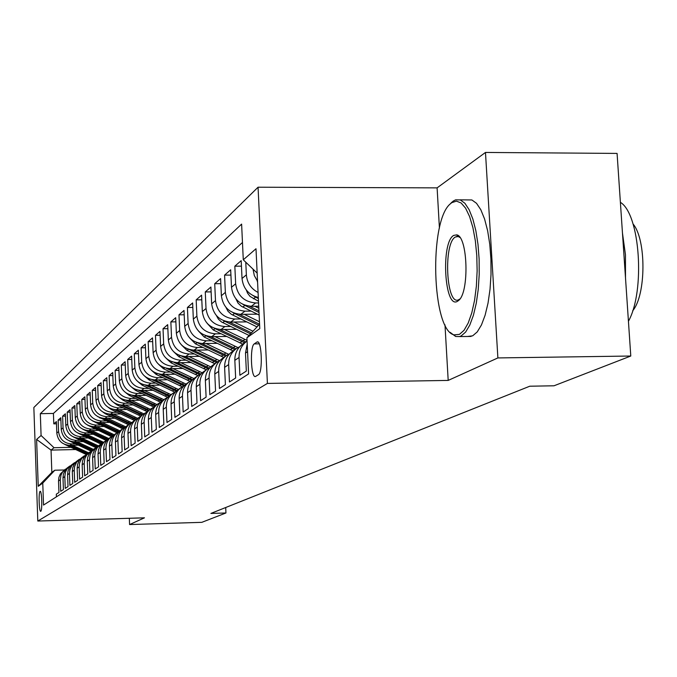 <?xml version="1.0" encoding="UTF-8"?>
<svg xmlns="http://www.w3.org/2000/svg" width="677" height="677" viewBox="0 0 677 677"><rect width="100%" height="100%" fill="white"/><g stroke="black" fill="none" stroke-linecap="round" stroke-linejoin="round"><path stroke-width="1.02" d="M40.781 511.287C42.456 510.763 41.805 490.275 40.146 491.324L40.087 491.358C38.428 492.01 39.08 512.294 40.73 511.313L40.781 511.287M258.055 187.216L33.85 407.495L37.802 521.036L267.407 383.419L258.055 187.216L437.105 187.867L439.424 228.149M444.984 324.816L448.191 380.415L497.883 357.93L485.477 152.443L437.105 187.867M485.477 152.443L617.077 153.417L630.786 356.026L497.883 357.93M56.411 496.833L56.318 494.176L58.95 492.475L58.527 480.941L60.304 479.731L60.964 475.203L62.622 471.962L67.023 468.129M60.304 479.731L60.718 491.324L63.418 489.573L62.995 477.886L64.823 476.642L65.483 472.055L67.167 468.763L71.644 464.879M64.823 476.642L65.246 488.396L68.022 486.594L67.59 474.746L69.46 473.468L69.866 469.72L71.838 465.48L76.399 461.528M69.46 473.468L69.9 485.384L72.752 483.53L72.304 471.514L74.233 470.202L74.639 466.411L76.636 462.112L81.291 458.092M74.233 470.202L74.682 482.286L77.61 480.382L77.161 468.196L79.141 466.842L79.556 462.992L81.579 458.642L86.317 454.555M79.141 466.842L79.598 479.096L82.619 477.141L82.154 464.786L84.193 463.39L84.896 458.541L86.664 455.071L91.488 450.907M84.193 463.39L84.659 475.813L87.765 473.807L87.299 461.265L89.398 459.827L90.1 454.919L91.894 451.39L96.819 447.158M89.398 459.827L89.872 472.444L93.071 470.363L92.588 457.644L94.755 456.171L95.178 452.151L97.285 447.607L102.303 443.3M94.755 456.171L95.237 468.966L98.537 466.825L98.038 453.92L100.272 452.397C100.238 447.209 102.303 443.139 106.475 440.177L107.956 439.322L89.347 430.623M100.272 452.397L100.771 465.378L104.165 463.178L103.666 450.07L105.959 448.504C105.925 443.24 108.024 439.111 112.255 436.106L113.787 435.218M105.959 448.504L106.467 461.689L109.97 459.412L109.454 446.109L111.823 444.493C111.79 439.153 113.914 434.956 118.213 431.901L119.804 430.987M111.823 444.493L112.348 457.88L115.962 455.536L115.437 442.022L117.883 440.346C117.84 434.922 119.998 430.665 124.356 427.568L126.007 426.62M117.883 440.346L118.416 453.945L122.148 451.525L121.606 437.799L124.128 436.073C124.086 430.564 126.277 426.239 130.703 423.091L132.421 422.118M124.128 436.073L124.678 449.892L128.537 447.395L127.978 433.441L130.585 431.664C130.543 426.061 132.76 421.669 137.253 418.471L139.039 417.464M130.585 431.664L131.143 445.703L135.129 443.122L134.562 428.939L137.253 427.094C137.211 421.407 139.462 416.939 144.023 413.698L145.877 412.648M137.253 427.094L137.829 441.37L141.95 438.696L141.366 424.284L144.15 422.38C144.099 416.592 146.393 412.056 151.03 408.756L152.951 407.672M144.15 422.38L144.743 436.893L149.008 434.126L148.407 419.469L151.284 417.497C151.233 411.616 153.561 407.004 158.274 403.653L160.271 402.527M151.284 417.497L151.893 432.256L156.311 429.396L155.693 414.493L158.672 412.445C158.621 406.462 160.982 401.766 165.772 398.364L167.854 397.204M158.672 412.445L159.298 427.458L163.868 424.504L163.233 409.331L166.33 407.215C166.263 401.123 168.666 396.35 173.54 392.888L175.698 391.687M166.33 407.215L166.965 422.49L171.704 419.427L171.053 403.983L174.26 401.791C174.192 395.588 176.638 390.731 181.588 387.21L183.839 385.966M174.26 401.791L174.92 417.345L179.828 414.163L179.151 398.44L182.477 396.163C182.409 389.85 184.897 384.908 189.932 381.329L192.285 380.025M182.477 396.163L183.162 412.005L188.257 408.696L187.563 392.694L191.016 390.333C190.948 383.901 193.47 378.858 198.598 375.219L201.052 373.873M191.016 390.333L191.718 406.462L197.007 403.027L196.296 386.719L199.884 384.265C199.808 377.715 202.372 372.587 207.594 368.872L210.158 367.476M199.884 384.265L200.604 400.699L206.104 397.137L205.368 380.516L209.091 377.961C209.015 371.284 211.63 366.054 216.936 362.28L219.619 360.824M209.091 377.961L209.845 394.716L215.557 391.01L214.804 374.059L218.679 371.411C218.595 364.598 221.252 359.275 226.66 355.425L229.469 353.91M218.679 371.411L219.45 388.496L225.399 384.638L224.612 367.349L228.657 364.59C228.564 357.642 231.272 352.209 236.781 348.291L239.717 346.717M228.657 364.59L229.452 382.014L235.647 377.994L234.834 360.359L239.049 357.481C238.939 350.525 241.613 345.042 247.063 341.03M239.049 357.481L239.87 375.261L246.335 371.081L245.497 353.072L247.562 351.659M258.318 297.516C248.62 294.85 243.187 288.504 242.019 278.475L241.19 260.645L234.834 266.188L241.452 266.154M258.724 306.216L251.328 306.283C239.785 305.217 233.167 298.879 231.483 287.268L230.679 269.801L224.578 275.116L230.925 275.082M257.353 314.179L240.817 314.331C229.503 313.299 223.021 307.096 221.371 295.714L220.592 278.594L214.727 283.697L220.82 283.655M246.699 321.897L230.73 322.066C219.627 321.059 213.263 314.983 211.656 303.821L210.902 287.031L205.275 291.931L211.122 291.897M236.476 329.327L221.032 329.496C210.132 328.523 203.895 322.557 202.321 311.606L201.585 295.138L196.169 299.86L201.797 299.818M226.651 336.469L211.698 336.647C201.001 335.69 194.883 329.851 193.334 319.104L192.632 302.941L187.419 307.485L192.827 307.434M217.19 343.349L202.719 343.527C192.209 342.596 186.2 336.867 184.694 326.322L184.009 310.455L178.99 314.83L184.195 314.78M208.093 349.967L194.071 350.153C183.746 349.247 177.839 343.62 176.367 333.27L175.698 317.691L170.858 321.905L175.876 321.854M199.326 356.356L185.726 356.542C175.58 355.662 169.783 350.136 168.345 339.964L167.693 324.664L163.03 328.726L167.862 328.675M190.88 362.517L177.687 362.703C167.71 361.848 162.015 356.424 160.601 346.429L159.967 331.392L155.465 335.31L160.136 335.259M182.731 368.466L169.919 368.652C160.11 367.814 154.517 362.491 153.129 352.666L152.511 337.882L148.161 341.673L152.672 341.614M174.869 374.203L162.421 374.398C152.774 373.586 147.273 368.347 145.91 358.692L145.31 344.153L141.112 347.817L145.462 347.758M167.27 379.755L155.177 379.949C145.682 379.154 140.274 374.009 138.937 364.514L138.353 350.212L134.291 353.758L138.497 353.699M159.933 385.128L148.17 385.323C138.827 384.544 133.504 379.484 132.193 370.141L131.626 356.077L127.699 359.495L131.761 359.445M152.833 390.316L141.391 390.519C132.193 389.749 126.954 384.773 125.668 375.583L125.118 361.746L121.31 365.055L125.245 365.005M145.97 395.351L134.833 395.546C125.778 394.801 120.616 389.901 119.355 380.855L118.813 367.23L115.132 370.437L118.94 370.387M139.327 400.217L128.478 400.412C119.558 399.684 114.481 394.869 113.237 385.958L112.712 372.545L109.141 375.659L112.831 375.6M132.887 404.939L122.317 405.134C113.533 404.414 108.532 399.675 107.313 390.908L106.797 377.698L103.336 380.711L106.915 380.652M126.658 409.509L116.342 409.703C107.694 409.01 102.769 404.338 101.567 395.698L101.068 382.691L97.708 385.611L101.178 385.56M120.608 413.952L110.554 414.146C102.024 413.461 97.175 408.857 95.999 400.352L95.508 387.532L92.25 390.367L95.609 390.316M114.743 418.251L104.935 418.445C96.532 417.777 91.75 413.249 90.591 404.863L90.109 392.237L86.952 394.987L90.21 394.928M109.056 422.431L99.477 422.626C91.192 421.966 86.478 417.506 85.336 409.246L84.87 396.798L81.799 399.472L84.972 399.413M103.539 426.493L94.179 426.688C86.013 426.045 81.367 421.644 80.241 413.495L79.784 401.224L76.797 403.822L79.878 403.771M98.173 430.437L89.034 430.631C80.978 429.997 76.391 425.664 75.291 417.633L74.842 405.531L71.94 408.053L74.935 408.003M92.961 434.279L84.033 434.465C76.078 433.847 71.559 429.573 70.476 421.653L70.036 409.72L67.218 412.175L70.12 412.115M87.892 438.002L79.167 438.197C71.322 437.587 66.862 433.373 65.796 425.562L65.364 413.782L62.622 416.177L65.449 416.118M82.966 441.632L74.436 441.819C66.693 441.218 62.292 437.071 61.235 429.362L60.82 417.743L58.146 420.07L60.896 420.011M630.786 356.026L554.014 385.788L529.786 386.212L210.894 513.428L225.949 512.98L225.703 507.513M256.854 342.105L254.256 343.891C249.711 346.218 250.998 378.79 255.551 376.463L258.394 374.719C263.031 372.697 261.737 339.414 257.125 341.961L257.988 342.088M75.502 449.536L51.046 450.095L51.841 472.394L54.837 470.227L42.761 483.082L43.531 505.067L248.603 373.924L246.91 337.781L259.579 324.156M42.761 483.082L38.242 486.298L36.609 439.407L41.085 435.514L40.324 413.689L241.613 224.104L243.28 259.799L255.999 248.738L259.79 328.624L246.91 337.781M75.435 443.867L71.652 443.951C63.968 443.359 59.61 439.238 58.569 431.587L58.146 420.07M78.177 445.161L69.824 445.348L71.652 443.951M80.148 440.295L76.306 440.38C68.529 439.779 64.103 435.599 63.046 427.856L62.622 416.177M84.997 436.631L81.096 436.716C73.209 436.098 68.724 431.867 67.649 424.005L67.218 412.175M89.973 432.865L86.013 432.95C78.024 432.315 73.48 428.025 72.38 420.053L71.94 408.053M95.102 428.981L91.073 429.066C82.975 428.431 78.363 424.073 77.254 415.991L76.797 403.822M100.374 424.995L96.286 425.08C88.069 424.428 83.389 420.002 82.264 411.811L81.799 399.472M105.807 420.891L101.643 420.976C93.308 420.307 88.569 415.822 87.418 407.503L86.952 394.987M111.392 416.66L107.161 416.744C98.707 416.067 93.9 411.506 92.732 403.077L92.25 390.367M117.155 412.301L112.847 412.386C104.275 411.692 99.392 407.063 98.207 398.508L97.708 385.611M123.087 407.808L118.712 407.892C110.004 407.19 105.053 402.493 103.843 393.802L103.336 380.711M129.214 403.179L124.754 403.264C115.919 402.544 110.893 397.771 109.657 388.945L109.141 375.659M135.527 398.406L130.991 398.482C122.021 397.746 116.909 392.897 115.665 383.935L115.132 370.437M142.052 393.472L137.431 393.549C128.317 392.795 123.129 387.87 121.86 378.765L121.31 365.055M148.788 388.378L144.074 388.454C134.825 387.693 129.552 382.674 128.249 373.425L127.699 359.495M155.744 383.114L150.946 383.199C141.544 382.412 136.187 377.309 134.867 367.907L134.291 353.758M162.937 377.673L158.046 377.758C148.491 376.945 143.042 371.766 141.696 362.203L141.112 347.817M170.384 372.045L165.391 372.122C155.685 371.301 150.142 366.029 148.771 356.305L148.161 341.673M178.085 366.223L172.999 366.299C163.123 365.453 157.487 360.088 156.082 350.195L155.465 335.31M186.065 360.189L180.869 360.266C170.824 359.402 165.095 353.936 163.665 343.874L163.03 328.726M194.333 353.944L189.027 354.012C178.813 353.123 172.974 347.563 171.518 337.315L170.858 321.905M202.914 347.462L197.489 347.529C187.089 346.624 181.148 340.954 179.659 330.52L178.99 314.83M211.808 340.734L206.273 340.802C195.687 339.871 189.636 334.091 188.113 323.471L187.419 307.485M221.049 333.753L215.388 333.82C204.606 332.856 198.446 326.966 196.889 316.142L196.169 299.86M230.654 326.5L224.866 326.559C213.881 325.569 207.602 319.561 206.011 308.526L205.275 291.931M240.648 318.952L234.716 319.011C223.528 317.995 217.122 311.86 215.489 300.613L214.727 283.697M251.04 311.098L244.972 311.149C233.565 310.108 227.032 303.846 225.365 292.379L224.578 275.116M258.572 302.941L255.652 302.966C244.016 301.891 237.348 295.502 235.647 283.79L234.834 266.188M257.548 281.268L254.332 275.615L253.012 269.141M242.468 242.484L53.424 413.435L53.796 423.861L56.47 423.802M69.824 445.348C62.182 444.764 57.841 440.668 56.809 433.06L56.394 421.593L53.796 423.861M258.072 292.464C250.964 288.69 247.063 282.817 246.369 274.845L245.776 262.194M54.837 470.227L64.197 469.99M129.332 518.277L129.578 524.557L201.805 522.339L225.949 512.98M129.578 524.557L144.463 517.829L37.802 521.036M448.191 380.415L267.407 383.419M70.848 447.336L54.025 447.725L51.046 450.095L36.609 439.407M257.158 273.119L243.28 259.799M247.207 344.068L245.497 353.072M246.462 341.462L243.06 343.865C237.483 347.826 234.741 353.326 234.834 360.359M235.934 348.883L232.685 351.177C227.218 355.07 224.527 360.46 224.612 367.349M225.83 356.017L222.725 358.201C217.359 362.017 214.711 367.306 214.804 374.059M216.124 362.855L213.153 364.945C207.881 368.694 205.283 373.89 205.368 380.516M206.79 369.439L203.955 371.436C198.776 375.126 196.22 380.212 196.296 386.719M197.802 375.777L195.094 377.69C190 381.303 187.495 386.305 187.563 392.694M189.154 381.87L186.556 383.707C181.554 387.261 179.092 392.178 179.151 398.44M180.818 387.752L178.33 389.503C173.414 392.998 170.985 397.831 171.053 403.983M172.787 393.413L170.401 395.106C165.56 398.541 163.174 403.28 163.233 409.331M165.036 398.888L162.742 400.505C157.986 403.881 155.634 408.544 155.693 414.493M157.546 404.161L155.346 405.718C150.666 409.043 148.356 413.63 148.407 419.469M150.311 409.263L148.204 410.753C143.592 414.028 141.315 418.538 141.366 424.284M143.321 414.197L141.29 415.627C136.754 418.851 134.511 423.286 134.562 428.939M136.559 418.961L134.605 420.341C130.145 423.514 127.936 427.881 127.978 433.441M130.018 423.574L128.139 424.902C123.747 428.025 121.564 432.324 121.606 437.799M123.688 428.042L121.877 429.32C117.544 432.4 115.395 436.631 115.437 442.022M117.544 432.366L115.801 433.602C111.536 436.631 109.42 440.803 109.454 446.109M111.603 436.563L109.919 437.748C105.714 440.735 103.632 444.848 103.666 450.07M105.832 440.634L102.616 443.012L100.044 446.126L98.478 449.866L98.038 453.92M100.238 444.577L97.099 446.896L94.56 449.968L93.02 453.649L92.588 457.644M94.805 448.402L91.75 450.67L89.246 453.7L87.722 457.33L87.299 461.265M89.533 452.126L86.546 454.335L84.083 457.322L82.577 460.902L82.154 464.786M84.413 455.739L81.494 457.897L79.065 460.842L77.576 464.371L77.161 468.196M79.429 459.243L76.586 461.359L74.182 464.261L72.718 467.748L72.304 471.514M74.597 462.662L71.813 464.727L69.443 467.587L67.996 471.023L67.59 474.746M69.883 465.979L67.167 467.993L64.831 470.82L63.401 474.213L62.995 477.886M53.424 413.435L40.324 413.689M41.085 435.514L54.025 447.725M65.305 469.203L60.338 473.968L58.924 477.319L58.527 480.941M38.242 486.298L51.841 472.394M459.463 334.362L464.016 330.325L468.188 323.073L471.767 312.943L474.552 300.419L476.371 286.159L477.133 270.91L476.786 255.508L475.339 240.792L472.893 227.557L469.576 216.496L465.581 208.169L461.122 202.973L456.442 201.128L451.779 202.668L450.366 203.811C428.761 221.049 431.841 330.596 454.123 334.87L459.463 334.362M450.129 204.039L453.251 201.061L455.672 199.825L460.326 199.935L464.887 203.269L469.136 209.718L472.859 219.026L475.863 230.764L477.996 244.372L479.13 259.173L479.214 274.43L478.25 289.358L476.278 303.22L473.409 315.313L469.804 325.07L465.641 332.052L461.13 335.97L459.598 336.571L455.646 336.477L450.146 332.356M457.534 301.257C444.484 309.897 440.609 242.374 453.692 235.41L456.687 234.868C467.866 236.104 469.499 292.625 458.574 300.503L457.534 301.257M459.92 237.483L458.202 236.51L455.35 237.018C443.367 243.246 446.109 304.845 458.185 299.962L459.911 298.972M620.386 202.33C640.053 213.983 645.401 290.941 628.434 321.27M622.459 232.998L625.446 254.679L625.497 277.883M633.046 223.969C646.433 239.489 646.163 295.24 632.665 310.777M460.047 199.842L471.877 199.96L476.506 203.295L480.814 209.735L484.588 219.026L487.635 230.755L489.784 244.346L490.935 259.13L491.02 274.363L490.03 289.282L488.032 303.118L485.121 315.194L481.457 324.943L477.234 331.916L472.656 335.834L467.553 336.469M257.167 280.777L257.59 282.284M246.318 290.027L247.528 293.116L250.05 296.416L258.496 301.265M253.156 295.705L258.36 298.574M235.926 298.887L238.008 303.093L241.427 306.3L259.147 315.05M254.772 306.249L258.826 308.23M242.908 304.405L259.02 312.478M258.944 310.845L249.458 306.207M225.957 307.392L228.022 311.302L231.289 314.289L257.006 326.923M244.228 314.297L259.46 321.727M233.083 312.732L258.546 325.265M259.528 324.207L239.159 314.272M216.395 315.55L218.426 319.189L221.531 321.973L249.077 335.453M234.107 322.032L253.003 331.231M223.655 320.72L250.558 333.863M251.497 332.847L229.258 322.024M207.204 323.378L213.306 329.995L242.688 344.119M224.366 329.462L247.037 340.387M214.617 328.387L244.566 342.799M245.751 341.961L219.729 329.462M198.369 330.909L204.217 337.053L233.074 350.906M214.998 336.604L237.94 347.58M204.217 337.053L205.918 335.733L234.877 349.637M236.011 348.824L210.555 336.621M189.865 338.153L195.467 343.857L223.808 357.439M205.986 343.484L228.64 354.291M197.532 342.79L225.543 356.212M226.643 355.442L201.721 343.51M181.681 345.126L187.038 350.415L214.88 363.735M197.303 350.111L219.686 360.756M189.357 349.552L216.538 362.55M217.664 361.831L193.199 350.144M173.803 351.845L178.906 356.737L206.265 369.811M188.925 356.5L210.75 366.875M181.428 356.034L207.898 368.677M209.058 368.009L184.982 356.534M166.203 358.319L171.053 362.838L197.955 375.667M180.844 362.66L202.169 372.799M173.735 362.28L199.597 374.601M200.798 373.983L177.052 362.703M158.867 364.565L163.479 368.728L189.932 381.329M173.05 368.61L193.935 378.528M166.288 368.296L191.633 380.339M192.632 379.679L169.394 368.652M151.792 370.59L156.159 374.423L182.223 386.812M165.518 374.356L186.014 384.079M159.07 374.093L183.924 385.882M184.677 385.162L161.989 374.398M144.954 376.404L149.084 379.924L174.81 392.127M158.232 379.907L178.398 389.461M152.08 379.695L176.248 391.145M177.019 390.477L154.83 379.958M138.345 382.023L142.238 385.247L167.676 397.281M151.199 385.272L171.027 394.657M145.301 385.095L168.861 396.257M169.656 395.622L147.908 385.323M131.956 387.456L135.62 390.392L160.601 402.206M144.387 390.468L163.893 399.684M138.734 390.324L161.744 401.216M162.565 400.623L141.205 390.519M125.778 392.702L129.205 395.376L153.713 406.962M137.795 395.495L156.996 404.558M132.37 395.385L154.889 406.031M155.702 405.464L134.715 395.546M119.795 397.788L122.986 400.209L147.07 411.582M131.406 400.361L150.302 409.272M126.193 400.276L148.271 410.702M149.058 410.152L128.427 400.412M113.998 402.705L116.969 404.888L140.655 416.076M125.211 405.074L143.82 413.842M120.193 405.015L141.857 415.229M142.619 414.696L122.325 405.134L124.754 403.264M108.388 407.469L111.13 409.433L134.469 420.434M119.211 409.653L137.558 418.276M114.379 409.61L135.628 419.622M136.365 419.097L116.419 409.703M102.946 412.09L105.46 413.833L128.469 424.674M113.397 414.087L131.516 422.592M108.726 414.062L129.595 423.878M130.306 423.37L110.681 414.138M97.666 416.567L122.639 428.778M107.745 418.394L125.677 426.789M103.242 418.378L123.73 428.008M124.433 427.517L105.113 418.445M92.546 420.908L116.977 432.772M102.261 422.575L119.947 430.851M97.911 422.566L118.035 432.019M118.754 431.562L99.705 422.626M87.57 425.114L111.485 436.648M96.938 426.628L114.295 434.752M92.732 426.637L112.526 435.92M113.262 435.489L94.45 426.679M82.746 429.201L106.137 440.414M91.759 430.572L108.819 438.552M87.688 430.589L107.203 439.728M78.058 433.17L100.949 444.078M86.724 434.406L103.522 442.259M82.789 434.431L102.041 443.435M102.642 442.986L84.38 434.456M73.505 437.029L95.922 447.649M81.832 438.137L98.393 445.872M78.016 438.171L96.972 447.015M97.488 446.566L79.556 438.188M69.079 440.778L91.056 451.136M77.076 441.759L93.418 449.384M73.37 441.802L91.962 450.484M92.495 450.044L74.851 441.81M64.772 444.417L86.334 454.538M72.439 445.288L88.569 452.803M68.842 445.331L87.113 453.861M87.655 453.446L70.281 445.339M74.436 441.819L76.306 440.38M79.167 438.197L81.096 436.716M84.033 434.465L86.013 432.95M89.034 430.631L91.073 429.066M94.179 426.688L96.286 425.08M99.477 422.626L101.643 420.976M104.935 418.445L107.161 416.744M110.554 414.146L112.847 412.386M116.342 409.703L118.712 407.892M128.478 400.412L130.991 398.482M134.833 395.546L137.431 393.549M141.391 390.519L144.074 388.454M148.17 385.323L150.946 383.199M155.177 379.949L158.046 377.758M162.421 374.398L165.391 372.122M169.919 368.652L172.999 366.299M177.687 362.703L180.869 360.266M185.726 356.542L189.027 354.012M194.071 350.153L197.489 347.529M202.719 343.527L206.273 340.802M211.698 336.647L215.388 333.82M221.032 329.496L224.866 326.559M230.73 322.066L234.716 319.011M240.817 314.331L244.972 311.149M251.328 306.283L255.652 302.966M56.809 433.06L58.569 431.587M61.235 429.362L63.046 427.856M65.796 425.562L67.649 424.005M70.476 421.653L72.38 420.053M75.291 417.633L77.254 415.991M80.241 413.495L82.264 411.811M85.336 409.246L87.418 407.503M90.591 404.863L92.732 403.077M95.999 400.352L98.207 398.508M101.567 395.698L103.843 393.802M107.313 390.908L109.657 388.945M113.237 385.958L115.665 383.935M119.355 380.855L121.86 378.765M125.668 375.583L128.249 373.425M132.193 370.141L134.867 367.907M138.937 364.514L141.696 362.203M145.91 358.692L148.771 356.305M153.129 352.666L156.082 350.195M160.601 346.429L163.665 343.874M168.345 339.964L171.518 337.315M176.367 333.27L179.659 330.52M184.694 326.322L188.113 323.471M193.334 319.104L196.889 316.142M202.321 311.606L206.011 308.526M211.656 303.821L215.489 300.613M221.371 295.714L225.365 292.379M231.483 287.268L235.647 283.79M242.019 278.475L246.369 274.845M259.215 343.831L254.256 343.891M255.508 297.178L253.435 298.794M244.778 305.522L242.789 307.07M234.479 313.527L232.566 315.017M224.586 321.22L222.75 322.65M241.833 341.614L239.971 342.943M244.896 339.439L243.018 340.776M215.074 328.616L213.306 329.995M232.194 348.477L230.4 349.747M235.147 346.379L233.328 347.665M222.911 355.078L221.184 356.305M225.754 353.055L224.002 354.299M197.041 342.638L195.467 343.857M213.966 361.442L212.299 362.627M216.699 359.495L215.024 360.689M188.485 349.29L187.038 350.415M205.334 367.577L203.735 368.72M207.983 365.698L206.358 366.849M180.243 355.696L178.906 356.737M197.015 373.492L195.467 374.593M199.563 371.681L197.997 372.799M172.296 361.873L171.053 362.838M188.976 379.213L187.487 380.271M191.439 377.461L189.932 378.536M164.621 367.839L163.479 368.728M181.216 384.731L179.769 385.763M183.594 383.038L182.13 384.079M157.208 373.602L156.159 374.423M173.71 390.07L172.313 391.061M176.012 388.437L174.598 389.436M150.049 379.171L149.084 379.924M166.449 395.233L165.103 396.197M168.675 393.65L167.312 394.623M143.126 384.553L142.238 385.247M159.425 400.225L158.122 401.156M161.583 398.694L160.263 399.642M136.424 389.766L135.62 390.392M152.63 405.066L151.36 405.963M154.711 403.585L153.434 404.491M129.933 394.809L129.205 395.376M146.037 409.754L144.81 410.626M148.06 408.316L146.816 409.196M123.654 399.692L122.986 400.209M139.657 414.29L138.463 415.136M141.611 412.902L140.41 413.757M117.57 404.423L116.969 404.888M133.462 418.699L132.311 419.52M135.366 417.345L134.198 418.174M111.671 409.01L111.13 409.433M127.454 422.973L126.337 423.768M129.299 421.661L128.165 422.465M105.95 413.461L105.46 413.833M121.623 427.119L120.54 427.889M123.417 425.841L122.317 426.628M100.391 417.777L99.959 418.115M115.97 431.139L114.912 431.892M117.705 429.903L116.639 430.665M110.469 435.057L109.437 435.785M112.154 433.855L111.121 434.592M105.121 438.857L104.123 439.568M106.763 437.689L105.756 438.4M99.925 442.546L98.96 443.24M101.525 441.412L100.543 442.115M94.873 446.143L93.934 446.812M96.43 445.043L95.474 445.72M89.956 449.638L89.042 450.29M91.471 448.563L90.54 449.223M85.175 453.04L84.278 453.683M86.639 451.999L85.742 452.642M257.709 341.953L257.125 341.961M471.099 336.427L459.598 336.571M456.366 236.535L459.15 236.535M458.202 236.51L456.687 234.868M459.835 299.082L458.574 300.503M454.123 334.87L455.646 336.477M450.366 203.811L451.804 202.237"/></g></svg>
